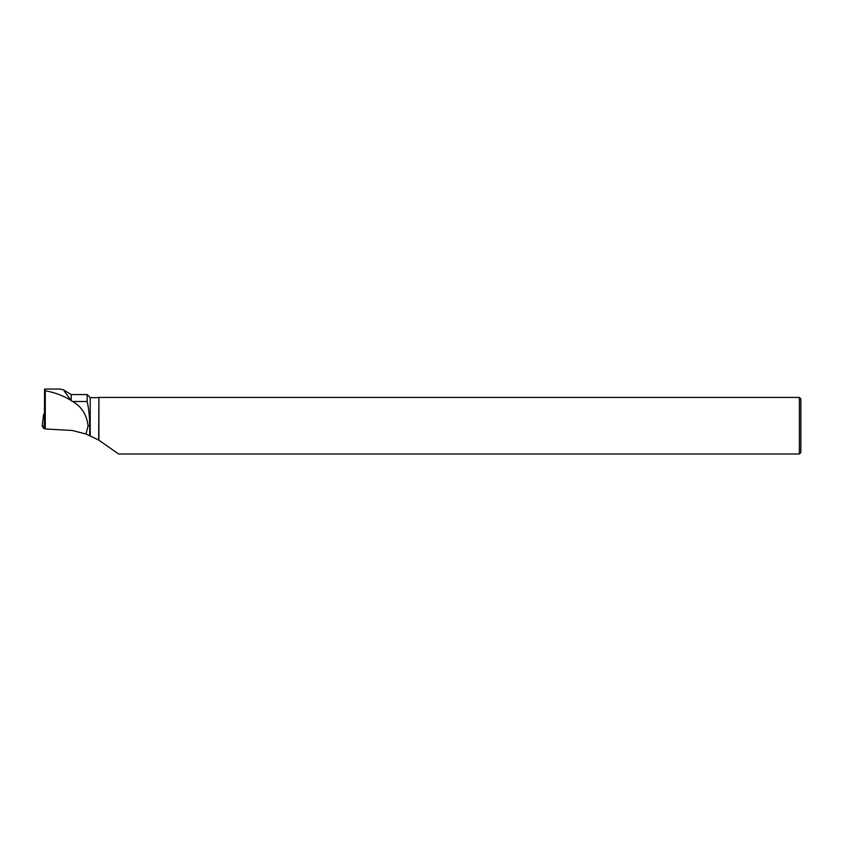 <?xml version="1.0" encoding="UTF-8"?>
<svg xmlns="http://www.w3.org/2000/svg" width="843" height="843" viewBox="0 0 843 843"><rect width="100%" height="100%" fill="white"/><g stroke="black" fill="none" stroke-linecap="round" stroke-linejoin="round"><path stroke-width="1.26" d="M44.458 414.092L43.657 414.166L44.447 415.515M45.111 428.666L43.657 428.476L42.15 425.915L45.111 428.666M59.979 389.034L63.446 389.866L71.223 400.794L71.223 394.566L63.457 389.856M45.28 390.783L44.574 389.066L44.394 427.454L45.28 428.961L45.28 390.783C54.184 392.311 62.645 395.441 70.686 400.162M60.401 389.034L44.574 389.066M71.223 394.566L87.145 394.566L87.145 401.489L72.751 401.489L71.223 400.794M118.547 453.955L98.684 440.067L85.997 434.008L72.224 430.488L45.28 428.961M85.997 434.008L88.093 425.704L89.695 425.704L89.695 435.431M72.751 401.489C81.581 406.632 86.692 414.703 88.093 425.704M89.695 425.704C89.621 416.495 88.768 408.423 87.145 401.489M90.212 435.546L90.212 397.643L87.145 394.566M98.684 440.067L98.905 397.422L799.364 397.422L799.364 453.987L118.547 453.987M98.905 440.278L98.905 397.422M799.364 397.422L800.85 398.908L800.85 452.501L799.364 453.987M43.657 414.176L42.15 425.926L43.657 414.166M43.657 428.476L44.416 422.533M98.684 397.643L90.212 397.643"/></g></svg>
